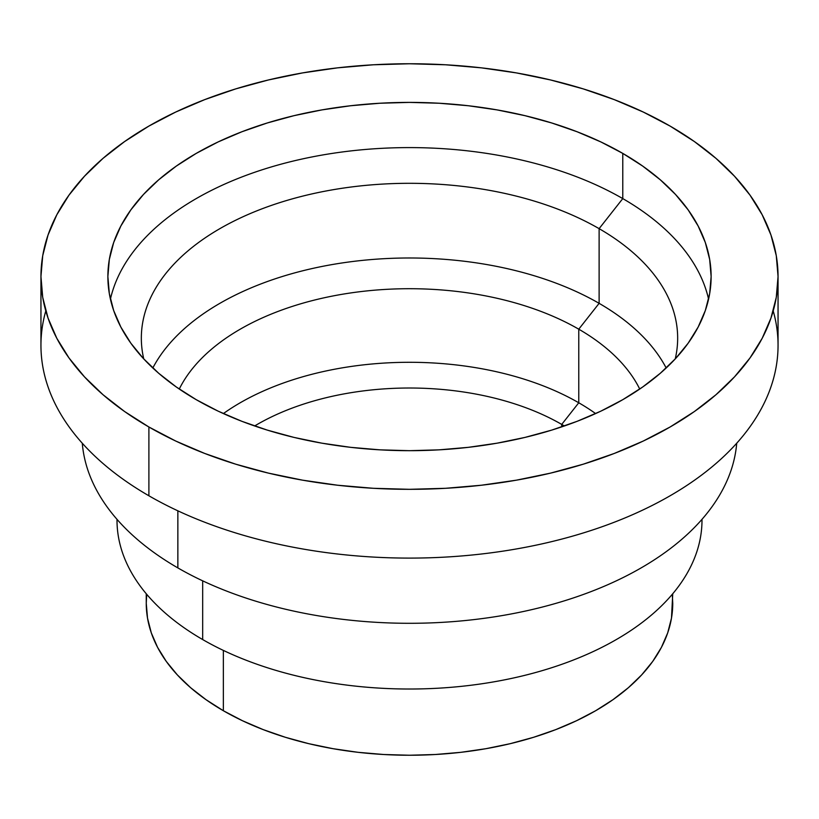 <?xml version="1.0" encoding="UTF-8"?>
<svg xmlns="http://www.w3.org/2000/svg" width="819" height="819" viewBox="0 0 819 819"><rect width="100%" height="100%" fill="white"/><g stroke="black" fill="none" stroke-linecap="round" stroke-linejoin="round"><path stroke-width="1.23" d="M773.208 310.933A368.55 212.776 180 0 1 577.682 534.653A368.55 212.776 180 0 1 148.894 495.782A368.55 212.776 0 0 0 550.542 541.902A368.55 212.776 0 0 0 778.05 345.321L778.05 276.535A368.55 212.776 180 0 1 550.542 473.126A368.55 212.776 180 0 1 148.894 426.996L148.894 495.782L148.894 426.996A368.55 212.776 180 0 1 40.95 276.535A368.55 212.776 180 0 1 268.458 79.955A368.55 212.776 180 0 1 670.106 126.085A368.55 212.776 180 0 1 778.05 276.535L776.279 297.399L770.966 318.048L762.182 338.308L749.999 357.964L734.53 376.842L715.939 394.758L694.389 411.527L670.106 426.996L643.304 441.021L614.26 453.46L583.23 464.199L550.542 473.126L516.482 480.159L481.398 485.227L445.628 488.298L409.5 489.322L373.372 488.298L337.602 485.227L302.518 480.159L268.458 473.126L235.77 464.199L204.74 453.46L175.696 441.021L148.894 426.996L124.611 411.527L103.061 394.758L84.47 376.842L69.001 357.964L56.818 338.308L48.034 318.048L42.721 297.399L40.95 276.535L42.721 255.682L48.034 235.033L56.818 214.773L69.001 195.117L84.47 176.239L103.061 158.323L124.611 141.554L148.894 126.085L175.696 112.06L204.74 99.621L235.77 88.882L268.458 79.955L302.518 72.922L337.602 67.844L373.372 64.783L409.5 63.759L445.628 64.783L481.398 67.844L516.482 72.922L550.542 79.955L583.23 88.882L614.26 99.621L643.304 112.06L670.106 126.085L694.389 141.554L715.939 158.323L734.53 176.239L749.999 195.117L762.182 214.773L770.966 235.033L776.279 255.682L778.05 276.535M177.856 510.821L177.856 567.905A327.6 189.138 0 0 0 527.579 610.585A327.6 189.138 0 0 0 736.721 443.222A327.6 189.138 180 0 1 527.579 610.585A327.6 189.138 180 0 1 177.856 567.905A327.6 189.138 180 0 1 82.279 443.222A327.6 189.138 0 0 0 177.856 567.905L177.856 510.821M202.672 580.845L202.672 639.557A292.496 168.878 0 0 0 521.437 676.166A292.496 168.878 0 0 0 701.996 520.147L701.996 519.338A292.496 168.878 180 0 1 522.072 676.013A292.496 168.878 180 0 1 202.672 639.557A292.496 168.878 180 0 1 117.004 519.348L117.004 520.147A292.496 168.878 0 0 0 202.672 639.557L202.672 580.845M146.703 594.297L146.253 603.255L147.522 618.15L151.31 632.903L157.586 647.379L166.288 661.414L177.334 674.897L190.612 687.694L206.009 699.672L223.352 710.728L223.352 650.409L223.352 710.728A263.247 151.986 0 0 0 510.237 743.672A263.247 151.986 0 0 0 672.747 603.255L672.297 594.297M561.721 424.416L561.721 426.873L561.721 424.416A215.284 124.293 0 0 0 254.627 425.972A215.284 124.293 180 0 1 561.721 424.416L578.767 402.774L561.721 424.416A215.284 124.293 180 0 1 564.373 425.972A215.284 124.293 0 0 0 561.721 424.416M223.382 413.575A239.383 138.206 180 0 1 578.767 402.774A239.383 138.206 0 0 0 223.382 413.575M578.767 329.187L578.767 402.774L578.767 329.187A239.383 138.206 0 0 0 179.279 389.045A239.383 138.206 180 0 1 578.767 329.187L599.119 303.337L578.767 329.187A239.383 138.206 180 0 1 639.721 389.045A239.383 138.206 0 0 0 578.767 329.187M152.815 367.997A268.161 154.822 180 0 1 599.119 303.337A268.161 154.822 0 0 0 152.815 367.997M599.119 228.655L599.119 303.337L599.119 228.655A268.161 154.822 0 0 0 290.428 199.406A268.161 154.822 0 0 0 143.765 358.927A268.161 154.822 180 0 1 141.339 338.124A268.161 154.822 180 0 1 306.879 195.086A268.161 154.822 180 0 1 599.119 228.655L622.778 198.597L599.119 228.655A268.161 154.822 180 0 1 677.661 338.124A268.161 154.822 180 0 1 675.235 358.927A268.161 154.822 0 0 0 599.119 228.655M110.422 299.14A301.627 174.14 180 0 1 312.438 156.859A301.627 174.14 180 0 1 622.778 198.597A301.627 174.14 0 0 0 312.438 156.859A301.627 174.14 0 0 0 110.422 299.14M622.778 153.399L622.778 198.597L622.778 153.399L600.849 141.922L577.078 131.746L551.689 122.963L524.928 115.653L497.061 109.9L468.345 105.743L439.066 103.235L409.5 102.395L379.934 103.235L350.655 105.743L321.939 109.9L294.072 115.653L267.311 122.963L241.922 131.746L218.151 141.922L196.222 153.399L176.341 166.062L158.712 179.791L143.489 194.451L130.835 209.899L120.864 225.993L113.667 242.567L109.326 259.469L107.873 276.535A301.627 174.14 180 0 1 294.072 115.653A301.627 174.14 180 0 1 622.778 153.399A301.627 174.14 180 0 1 711.127 276.535L709.674 259.469L705.333 242.567L698.136 225.993L688.165 209.899L675.511 194.451L660.288 179.791L642.659 166.062L622.778 153.399M196.222 399.672A301.627 174.14 180 0 1 107.873 276.535L109.326 293.611L113.667 310.514L120.864 327.088L130.835 343.181L143.489 358.63L158.712 373.29L176.341 387.018L196.222 399.672L218.151 411.158L241.922 421.335L267.311 430.118L294.072 437.428L321.939 443.181L350.655 447.338L379.934 449.846L409.5 450.685L439.066 449.846L468.345 447.338L497.061 443.181L524.928 437.428L551.689 430.118L577.078 421.335L600.849 411.158L622.778 399.672L642.659 387.018L660.288 373.29L675.511 358.63L688.165 343.181L698.136 327.088L705.333 310.514L709.674 293.611L711.127 276.535A301.627 174.14 180 0 1 524.928 437.428A301.627 174.14 180 0 1 196.222 399.672M40.95 276.535L40.95 345.321A368.55 212.776 0 0 0 148.894 495.782A368.55 212.776 180 0 1 45.792 310.933M708.578 299.14A301.627 174.14 0 0 0 622.778 198.597A301.627 174.14 180 0 1 708.578 299.14M666.185 367.997A268.161 154.822 0 0 0 599.119 303.337A268.161 154.822 180 0 1 666.185 367.997M595.618 413.575A239.383 138.206 0 0 0 578.767 402.774A239.383 138.206 180 0 1 595.618 413.575M146.253 593.755L146.253 603.255A263.247 151.986 0 0 0 223.352 710.728L242.496 720.74L263.247 729.627L285.401 737.295L308.763 743.672L333.087 748.699L358.138 752.323L383.702 754.504L409.5 755.241L435.298 754.504L460.862 752.323L485.913 748.699L510.237 743.672L533.599 737.295L555.753 729.627L576.504 720.74L595.648 710.728L612.991 699.672L628.388 687.694L641.666 674.897L652.712 661.414L661.414 647.379L667.69 632.903L671.478 618.15L672.747 593.755"/></g></svg>
